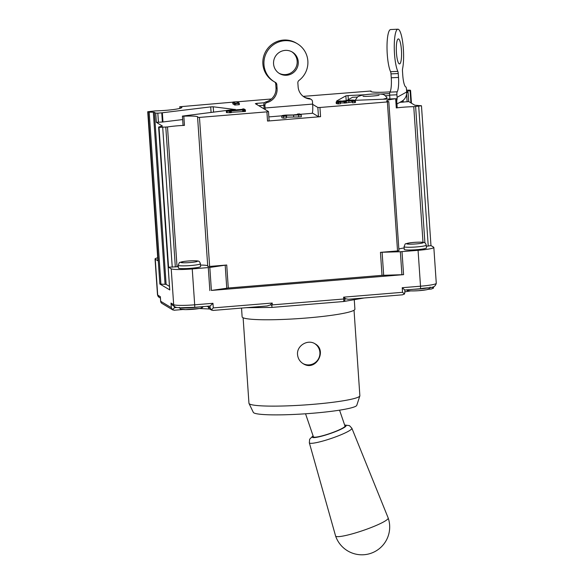 <?xml version="1.0" encoding="UTF-8"?>
<svg xmlns="http://www.w3.org/2000/svg" width="584" height="584" viewBox="0 0 584 584"><rect width="100%" height="100%" fill="white"/><g stroke="black" fill="none" stroke-linecap="round" stroke-linejoin="round"><path stroke-width="0.88" d="M339.559 410.165L344.983 426.013A16.681 2.205 161.1 0 1 330.785 433.197A16.681 2.205 161.1 0 1 313.593 437.007A16.681 2.205 161.1 0 1 313.418 436.81L305.541 413.779M344.64 425.013L349.436 425.612L351.867 428.225L388.185 517.986A27.798 3.672 161.1 0 1 388.192 518.008A27.798 3.672 161.1 0 1 364.54 529.98A27.798 3.672 161.1 0 1 335.888 536.331A27.798 3.672 161.1 0 1 335.596 536.002A27.798 3.672 161.1 0 1 335.588 535.973L309.33 442.774L309.644 439.241L313.075 435.81M356.036 100.273A15.753 1.562 176.1 0 1 355.561 99.864C357.021 97.433 358.007 96.272 358.525 96.389C364.109 93.871 378.257 93.557 382.257 94.301C383.681 94.272 385.25 95.418 386.966 97.725A15.753 1.562 176.1 0 1 386.666 98.134A15.753 1.562 176.1 0 1 383.776 98.966M396.908 94.783A2.781 0.569 -92.7 0 1 397.186 91.805A13.432 2.759 87.3 0 0 398.507 77.431L391.258 77.774A13.432 2.759 -92.7 0 1 389.937 92.148A2.781 0.569 87.3 0 0 389.667 95.126L396.908 94.783L397.084 97.324A10.191 9.921 60.9 0 1 396.726 100.791M396.945 103.981L401.675 101.346A10.191 9.921 -119.1 0 0 406.676 91.973L406.508 89.432A2.781 0.569 -92.7 0 0 405.858 86.972A13.432 2.759 87.3 0 1 402.748 75.066L402.486 71.182A2.781 0.569 87.3 0 1 402.58 68.708A22.236 4.562 87.3 0 0 402.894 43.924A22.236 4.562 87.3 0 0 397.886 29.2A22.236 4.562 87.3 0 0 394.258 46.501A22.236 4.562 87.3 0 0 397.828 71.365L390.579 71.701A2.781 0.569 -92.7 0 1 390.995 73.891L398.237 73.547A2.781 0.569 87.3 0 0 397.828 71.365M398.237 73.547L398.507 77.431M396.441 52.801A12.512 2.57 -92.7 0 1 398.346 38.916A12.512 2.57 -92.7 0 1 401.5 51.29A12.512 2.57 -92.7 0 1 399.522 63.911A12.512 2.57 -92.7 0 1 396.441 52.801M389.696 95.542L385.382 95.747M357.532 97.061L352.517 97.294L347.027 100.353M390.579 71.701A22.236 4.562 -92.7 0 1 387.009 46.844A22.236 4.562 -92.7 0 1 390.638 29.543L397.886 29.2M389.718 98.681A2.781 2.708 -119.1 0 0 389.835 97.659L389.667 95.126M391.258 77.774L390.995 73.891M264.917 105.463A2.781 2.737 -59 0 1 267.005 102.558A13.432 13.235 121 0 0 277.093 88.513L275.998 87.855A13.432 13.235 -59 0 1 265.91 101.901A2.781 2.737 121 0 0 263.822 104.806L264.917 105.463L265.085 108.003A10.191 1.431 85.3 0 1 265.18 109.566M300.234 114.311L311.966 113.34A10.191 1.431 -94.7 0 0 312.63 104.083L312.462 101.55A2.781 2.737 -59 0 0 311.148 99.389L310.06 98.733A2.781 2.737 121 0 0 308.907 98.36A13.432 13.235 -59 0 1 303.921 96.864M274.743 82.037A2.781 2.737 -59 0 1 275.736 83.972L276.823 84.629A2.781 2.737 121 0 0 275.4 82.402A22.236 21.907 121 0 1 267.136 51.523A22.236 21.907 121 0 1 297.373 43.749A22.236 21.907 121 0 1 298.964 80.461A2.781 2.737 121 0 0 297.855 82.899L298.125 86.782A13.432 13.235 121 0 0 310.002 99.017A2.781 2.737 -59 0 1 311.148 99.389M276.823 84.629L277.093 88.513M273.567 63.831A12.512 12.322 -59 0 1 292.358 52.093A12.512 12.322 -59 0 1 296.475 69.16A12.512 12.322 -59 0 1 273.567 63.831M274.458 81.87L273.363 81.212A22.236 21.907 -59 0 1 266.048 50.866A22.236 21.907 -59 0 1 296.278 43.092L297.373 43.749M264.034 108.872A2.781 0.387 -94.7 0 0 263.997 107.347L263.822 104.806M263.858 105.281L258.756 105.704M275.998 87.855L275.736 83.972M278.933 73.19A12.512 12.322 121 0 0 295.38 68.503A12.512 12.322 121 0 0 291.803 51.779M241.535 308.082L242.126 316.827A56.524 5.614 176.1 0 0 242.747 317.579A56.524 5.614 176.1 0 0 302.227 318.346A56.524 5.614 176.1 0 0 354.904 309.272L354.714 306.512A56.524 5.614 -3.9 0 0 354.722 306.381L354.276 299.884M359.853 395.894A55.597 5.519 176.1 0 1 304.79 404.96A55.597 5.519 176.1 0 1 249.01 403.449L253.325 412.377A51.888 5.154 176.1 0 0 305.388 413.793A51.888 5.154 176.1 0 0 356.78 405.325A51.888 5.154 176.1 0 1 356.78 405.325L359.853 395.894A55.597 5.519 176.1 0 0 359.868 395.813L354.035 310.221M249.01 403.449A55.597 5.519 176.1 0 1 248.945 403.23L243.119 317.776M297.541 354.612C296.548 345.721 307.761 338.954 315.061 343.815C327.609 350.466 315.725 372.023 303.125 363.664C299.811 361.576 297.95 358.554 297.541 354.612M271.728 305.578L272.115 307.396L343.56 301.526A2.781 0.387 -94.7 0 0 343.742 299.001L272.334 304.885L271.728 305.578L271.027 304.965A81.541 8.096 176.1 0 1 270.224 304.987L267.114 305.972L212.853 310.447M345.648 298.774A81.541 8.096 176.1 0 1 344.954 298.869L343.742 299.001L343.618 297.161L345.648 298.774L348.305 299.285L402.61 294.81M160.673 301.198L160.41 297.373M194.457 307.323A2.781 0.387 -94.7 0 0 194.501 307.33L179.974 307.775C177.2 307.629 175.536 307.315 174.974 306.834L172.652 305.432L171.002 303.074L171.316 307.673L172.543 309.732L174.251 310.206M272.334 304.885L272.21 303.045L270.224 304.987M272.21 303.045L213.284 307.899L211.357 309.943L213.058 310.418M211.393 290.438L403.581 274.648L382.016 275.349L228.293 288.014L211.393 290.438L209.824 267.443L192.238 268.932L194.684 304.812A2.781 0.387 -94.7 0 1 194.501 307.33L210.006 306.038L210.131 307.877L211.357 309.943M210.058 306.053L212.97 303.3L213.284 307.899M433.795 286.613L433.35 288.248L431.174 289.043M433.35 288.248L432.08 287.124M404.88 291.839L404.5 294.029L402.325 294.825M404.5 294.029L402.544 292.307L343.618 297.161M402.544 292.307L402.23 287.708L404.785 290.007L404.931 292.226M176.967 307.491L174.47 307.695L172.543 309.732M314.783 343.662A11.585 11.41 -59 0 1 318.243 359.255A11.585 11.41 -59 0 1 302.848 363.496M239.352 104.667L239.257 103.288L239.352 104.667L234.775 105.04L232.863 103.886L232.768 102.507A0.46 0.46 -59 0 1 233.198 102.01L236.856 101.711A0.46 0.46 -59 0 1 237.126 101.769A0.46 0.46 0 0 0 236.848 101.711L239.25 103.28A0.46 0.46 121 0 0 238.761 102.857L235.104 103.156A0.46 0.46 121 0 0 234.68 103.66L235.206 103.66L235.104 103.156L233.198 102.01A0.46 0.46 0 0 0 232.768 102.499L234.68 103.66L234.775 105.04M340.457 103.755L340.603 102.076L340.457 103.755L338.034 103.93L336.362 103.609L336.829 103.178M352.429 102.098L351.933 102.09L352.057 100.192L345.911 100.718L345.808 101.601L346.195 101.521A0.46 0.46 121 0 0 345.706 101.098L344.589 101.193A0.46 0.46 121 0 0 344.166 101.689L344.691 101.689L344.538 101.156L340.392 101.076L340.494 101.579L337.932 101.653L340.603 102.076L336.698 101.733L339.903 100.952L344.458 101.339M338.961 101.85L339.384 102.258M355.459 102.061L355.167 102.572L352.488 102.82L352.371 101.193L353.7 100.375A0.46 0.46 121 0 0 353.276 100.762M352.371 101.222L352.481 102.813L352.393 101.441L355.072 101.193A0.46 0.445 -112.8 0 0 354.597 100.747L352.371 101.193M346.297 102.908L346.202 101.528L346.297 102.908L340.582 102.959M344.129 100.952L348.684 100.192L354.882 100.265L354.795 102.631M336.362 103.609L336.267 102.229L337.114 101.331M245.477 111.434L245.382 110.047A0.46 0.46 121 0 0 244.893 109.624L245.477 111.434L231.337 112.303M231.359 112.595L231.257 111.208A0.46 0.46 121 0 0 230.768 110.785L231.359 112.595L230.191 112.734L226.57 112.602L226.322 111.128A0.46 0.46 -59 0 1 226.745 110.632L242.309 109.354A0.46 0.46 -59 0 1 242.74 108.982L243.696 108.909A0.46 0.46 -59 0 1 243.966 108.967A0.46 0.46 0 0 0 243.689 108.901L244.893 109.624L243.937 109.704A0.46 0.46 121 0 0 243.513 110.201L244.039 110.201L243.579 109.485A0.46 0.46 121 0 0 243.156 109.982L243.608 111.58M231.133 110.931L242.63 109.982L242.528 109.478L230.271 110.493L231.038 110.85A0.46 0.46 0 0 1 231.264 111.215M301.213 114.895L286.496 115.289L283.926 115.822L286.189 116.092L283.576 116.311L281.685 115.866L281.911 117.815L281.78 115.975C281.386 115.654 282.795 115.347 285.992 115.077L298.745 114.865L297.409 114.055L299.526 113.88L301.213 114.895L301.337 116.734L298.745 116.946L298.614 115.106M298.745 116.946L286.262 117.158M284.364 115.939L283.926 115.822M283.576 116.311L283.7 118.15L286.313 117.931L286.189 116.092M283.7 118.15L281.911 117.815M297.46 114.851L297.409 114.055M351.933 102.09L346.202 102.85M426.247 245.171L426.437 247.93A11.118 1.102 176.1 0 1 415.421 249.791A11.118 1.102 176.1 0 1 404.252 249.441L404.062 246.682A11.118 1.102 -3.9 0 0 415.231 247.032A11.118 1.102 -3.9 0 0 426.247 245.171C425.729 243.608 425.247 242.842 424.816 242.864C425.072 242.002 416.684 241.856 409.537 242.886C403.96 244.594 406.011 242.382 404.062 246.682M200.414 263.778L200.597 266.538A11.118 1.102 176.1 0 1 189.581 268.392A11.118 1.102 176.1 0 1 178.412 268.049L178.222 265.289A11.118 1.102 -3.9 0 0 189.391 265.632A11.118 1.102 -3.9 0 0 200.414 263.778C199.889 262.216 199.414 261.442 198.976 261.471C199.232 260.61 190.851 260.457 183.704 261.486C178.12 263.202 180.171 260.99 178.222 265.289M182.653 119.567L162.98 121.961L162.352 112.763L161.746 112.829L162.374 122.027L156.344 122.333L162.454 126.093M162.98 121.961L162.374 122.027M158.447 122.348L157.819 113.15L161.746 112.829M162.352 112.763L210.707 106.879L211.087 112.5M213.583 112.201L213.211 106.784L210.707 106.879M213.211 106.784L235.272 109.529M178.31 266.581A18.535 1.84 -3.9 0 0 177.04 266.771L167.506 126.954A18.535 1.84 176.1 0 1 184.449 125.385L183.821 116.187L182.42 116.099L235.257 109.354M183.821 116.187A18.535 1.84 176.1 0 1 197.837 117.019A18.535 1.84 176.1 0 1 197.589 117.347L207.743 266.362M228.293 288.014L226.723 265.019L209.634 266.428L199.472 117.413L197.567 117.377M199.472 117.413L266.91 111.858L267.538 121.056L320.572 116.683L318.47 116.669L312.309 112.968M257.011 104.653L256.923 103.353L255.347 103.645L268.465 111.544L266.91 111.858M256.923 103.353L264.552 102.726M312.652 104.353L317.842 107.471L318.47 116.669M320.572 116.683L319.944 107.485L317.842 107.471M319.944 107.485L387.374 101.93L397.536 250.945L380.447 252.354L382.016 275.349M355.138 100.317L395.667 98.733A18.535 1.84 176.1 0 0 386.696 100.93A18.535 1.84 176.1 0 0 388.623 101.609L387.374 101.93M344.998 100.791L343.538 100.864M338.37 101.105L336.639 101.003L345.867 95.856L346.181 100.47M348.319 99.63L348.042 95.564L345.867 95.856M348.042 95.564L364.759 94.776M380.374 94.046L389.652 93.608M407.231 91.841L407.194 91.301L406.749 91.549L408.092 92.367L406.705 92.644M407.194 91.301L410.092 90.637L410.924 102.879M406.552 90.14L410.165 90.17L410.574 90.432L410.092 90.637M390.105 91.856A18.535 1.84 176.1 0 1 370.731 91.338A18.535 1.84 176.1 0 1 370.979 91.002L371.022 91.63M303.227 96.367L370.979 91.002M271.399 98.988L237.184 101.806M232.885 102.163L179.945 106.741A18.535 1.84 176.1 0 1 181.872 107.419A18.535 1.84 176.1 0 1 155.439 110.88L147.723 111.741L157.906 260.712M169.477 286.372L166.119 284.35L160.921 284.145L149.19 112.135L147.723 111.741M149.19 112.135L153.329 112.216L165.053 284.226M166.119 284.35L154.395 112.34L153.329 112.216M154.395 112.34L155.716 113.135L156.344 122.333M157.819 113.15L155.716 113.135M408.077 92.396L408.72 101.565L399.872 102.353M268.472 111.595L269.114 120.764L267.538 121.056M184.449 125.385L183.047 125.297L182.42 116.099M396.565 98.513L397.193 107.712L396.295 107.93A18.535 1.84 176.1 0 1 413.757 106.668L422.999 242.302M408.72 101.558L414.801 105.208L421.436 105.762L413.757 106.668M167.506 126.954L159.03 127.385L158.622 127.115L159.103 126.91L162.447 126.005M404.15 247.974A18.535 1.84 -3.9 0 0 398.836 248.974M177.04 266.771L168.557 267.202L171.221 268.801L172.915 293.635L173.667 304.673L171.002 303.074M160.921 284.145L159.855 284.021L169.747 289.883M160.359 296.679L157.702 295.081A18.535 1.84 176.1 0 1 157.498 294.832L159.009 297.234A2.781 2.737 -59 0 1 157.702 295.081L155.256 259.201L157.877 260.763M209.824 267.443L225.19 265.187L226.76 288.189M226.723 265.019L225.19 265.187M402.23 287.708L420.516 286.204A18.535 1.84 176.1 0 0 436.277 283.298L433.832 247.426A18.535 1.84 176.1 0 0 433.627 247.178L431.007 245.601L426.327 246.287M383.673 275.261L382.104 252.259L380.447 252.354M433.832 247.426A18.535 1.84 176.1 0 1 418.071 250.324L400.354 251.74L401.923 274.743M430.97 245.579L421.473 105.806M209.634 266.428L207.721 266.392M207.678 265.727A18.535 1.84 -3.9 0 0 200.502 265.07M388.798 101.667L398.952 250.689L397.536 250.945M382.104 252.259L400.354 251.74M192.238 268.932A18.535 1.84 176.1 0 1 171.221 268.801M155.256 259.201A18.535 1.84 176.1 0 1 155.052 258.96A18.535 1.84 176.1 0 1 157.68 257.821M344.706 425.218A17.848 2.358 161.1 0 1 331.829 432.992A17.848 2.358 161.1 0 1 312.498 437.401A17.848 2.358 161.1 0 1 313.148 436.014M351.867 428.225A22.477 2.971 161.1 0 1 333.917 437.511A22.477 2.971 161.1 0 1 309.578 443.066A22.477 2.971 161.1 0 1 309.33 442.774M397.186 91.805L389.937 92.148M406.676 91.973L397.084 97.324M267.005 102.558L265.91 101.901M312.63 104.083L265.085 108.003M308.907 98.36L310.002 99.017M344.918 298.3L344.954 298.869A2.781 1.606 82.1 0 1 343.713 301.512L364.08 297.986M160.359 297.03L160.644 301.242A2.781 2.781 0 0 0 161.987 303.432A2.781 2.737 -59 0 1 160.673 301.278L171.316 307.673M270.991 304.388L271.027 304.965M210.131 307.877L208.284 306.775A18.535 1.84 -3.9 0 0 206.546 306.337M211.663 310.177L209.598 308.929A2.781 2.737 -59 0 1 208.284 306.775L208.247 306.198M418.071 250.324L420.516 286.204A2.781 0.387 -94.7 0 1 420.341 288.73A2.781 0.387 -94.7 0 1 420.298 288.715M174.974 306.834A2.781 2.737 -59 0 1 173.667 304.673A18.535 1.84 176.1 0 0 194.684 304.812L212.97 303.3M174.47 307.695L174.39 306.476M198.969 306.965A12.045 1.197 176.1 0 1 180.595 307.797M201.575 307.556A10.191 1.015 176.1 0 1 193.019 309.286A10.191 1.015 176.1 0 1 181.463 309.213M428.138 287.854A12.045 1.197 176.1 0 1 413.625 289.277M428.327 288.876A10.191 1.015 176.1 0 1 419.772 290.606A10.191 1.015 176.1 0 1 408.216 290.533M235.301 105.04L235.206 103.66L238.863 103.361L238.958 104.74M338.486 103.923L338.392 102.543L340.363 102.375M336.698 101.733A0.46 0.46 -59 0 0 336.267 102.229L338.392 102.543L338.289 102.039A0.46 0.387 -85.3 0 0 337.939 102.55L338.034 103.93M344.786 103.069L344.691 101.689L345.808 101.601L345.903 102.981M348.743 100.353L348.838 100.85L353.269 100.871M345.911 100.718A0.46 0.409 75.3 0 1 346.349 101.171L348.838 100.85L348.933 102.229M346.108 101.47L346.443 102.55M337.932 101.653A0.46 0.46 -59 0 1 338.202 101.711L339.976 101.915M344.538 101.156A0.46 0.46 121 0 0 344.115 101.66L344.261 103.069M340.523 102.032L340.494 101.579L344.115 101.66L344.21 103.04M340.392 101.076L338.202 101.375M353.7 100.375L352.057 100.192M355.167 102.572L355.371 100.682M344.699 101.068L348.677 100.192L348.648 100.616M344.224 100.952L337.026 101.346L336.15 102.098L336.245 103.477M352.707 100.017L348.677 100.192M354.882 100.265A0.46 0.46 -59 0 1 355.152 100.324L352.736 100.01M244.134 111.588L244.039 110.201L244.988 110.128L245.083 111.507M242.703 109.471A0.46 0.46 -59 0 1 243.09 109.193L242.74 108.982A0.46 0.46 0 0 0 242.323 109.347L242.302 109.354M242.667 109.697L242.929 109.266L242.309 109.347L243.09 109.193M226.322 111.121L226.315 111.128A0.46 0.46 0 0 1 226.738 110.632L242.309 109.347M226.417 112.515L226.322 111.128L226.928 111.23L226.906 110.726A0.46 0.46 121 0 0 226.475 111.223L226.57 112.602M242.718 111.362L242.63 109.982L243.156 109.982L243.243 111.362M243.579 109.485L242.528 109.478M227.023 112.61L226.928 111.23L230.096 111.354L230.001 110.85A0.46 0.453 115 0 0 229.578 111.354L229.673 112.734M230.191 112.734L230.096 111.354L230.87 111.288L230.965 112.668M230.271 110.493L226.745 110.632M293.679 116.917L293.555 115.077M286.62 117.128L286.496 115.289M423.196 242.491A8.337 0.825 176.1 0 1 411.917 244.148A8.337 0.825 176.1 0 1 409.793 242.871A8.337 0.825 176.1 0 1 423.196 242.491M197.356 261.099A8.337 0.825 176.1 0 1 186.077 262.756A8.337 0.825 176.1 0 1 183.953 261.471A8.337 0.825 176.1 0 1 197.356 261.099M406.61 94.031L407.143 101.857M403.223 102.178L403.099 100.375M402.486 100.842L402.58 102.222M395.667 98.733L396.295 107.93M159.03 127.385L168.557 267.202M172.236 267.224L162.702 127.407M169.754 289.978L158.658 127.159M148.124 112.011L159.855 284.021M157.914 260.8L147.759 111.785M208.298 267.611L209.86 290.606M165.798 127.151L175.331 266.968M180.054 108.354L179.945 106.741M403.581 274.648L402.011 251.653M418.713 106.317L428.247 246.134M424.918 242.929L415.618 106.565M335.596 536.002A27.798 27.798 0 0 0 370.891 553.311A27.798 27.798 0 0 0 388.192 518.008M379.053 95.185L379.06 95.177C378.753 95.769 363.277 96.805 363.051 96.272L363.058 96.272M268.852 116.895L281.692 115.836M294.007 114.822L297.438 114.537M159.009 297.234L160.432 298.088M161.987 303.432L172.857 309.965M272.086 307.418L246.28 307.695M428.401 289.284L431.459 289.029M410.654 290.912L404.909 291.81M174.039 310.243L182.741 309.52M209.714 309.002L199.356 308.527M404.785 290.007L420.341 288.73C429.313 286.948 434.613 289.153 436.277 283.298M203.268 306.607L202.057 307.797L199.896 308.418L185.478 309.622L180.383 308.965L179.376 307.366M430.16 287.043C428.977 289.73 430.444 288.408 426.649 289.737L418.443 290.715C410.902 291.044 407.136 290.898 407.136 290.277L406.625 289.854M155.052 258.96L157.498 294.832M239.257 103.288A0.46 0.46 0 0 0 239.031 102.923L237.126 101.769M232.863 103.879L232.768 102.499M233.191 102.01L236.848 101.711M353.342 100.959L352.86 100.915M346.202 101.528A0.46 0.46 0 0 0 345.976 101.163L345.889 101.112M355.152 100.324L355.59 102.215M245.382 110.055A0.46 0.46 0 0 0 245.163 109.69L243.966 108.967M242.732 108.982L243.689 108.901M408.092 92.367L408.72 101.565M269.114 120.764L268.487 111.566M158.622 127.115L169.718 289.934M410.574 90.432L411.443 103.193M179.887 108.398L179.77 106.682M371.001 90.973L371.052 91.644"/></g></svg>
